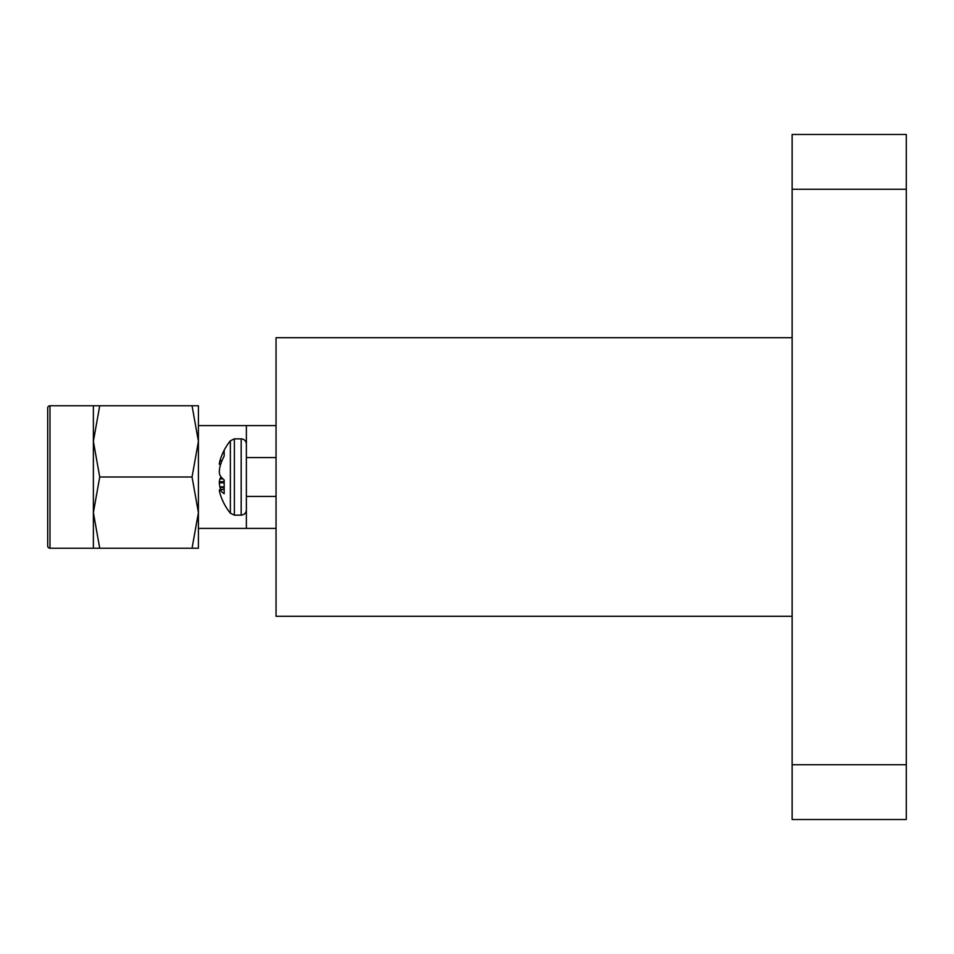 <?xml version="1.0" encoding="UTF-8"?>
<svg xmlns="http://www.w3.org/2000/svg" width="954" height="954" viewBox="0 0 954 954"><rect width="100%" height="100%" fill="white"/><g stroke="black" fill="none" stroke-linecap="round" stroke-linejoin="round"><path stroke-width="1.43" d="M219.313 464.3L220.636 464.419L219.313 463.835A57.216 40.283 7.1 0 1 219.861 461.092L220.004 460.579A57.657 53.066 12.9 0 1 221.185 456.954A57.657 53.066 12.9 0 1 224.178 450.395L224.178 456.072A57.657 53.066 167.1 0 0 220.004 466.542L219.861 467.15A57.216 56.99 90.3 0 0 219.313 471.085L219.313 472.218A57.216 40.318 7.1 0 0 219.861 475.032L220.004 475.378A57.657 22.002 5.4 0 0 224.178 480.005L224.178 493.707A57.657 22.002 174.6 0 1 220.004 489.76L219.313 490.165A57.216 40.283 172.9 0 0 219.861 492.908L220.004 493.421A57.657 53.066 167.1 0 0 221.185 497.046A57.741 57.741 0 0 0 230.355 513.204L234.386 515.136L241.183 515.136C244.331 514.826 246.06 513.097 246.37 509.961M221.185 456.954A57.741 57.741 0 0 1 230.355 440.796L230.355 513.204M276.052 457.586L246.37 457.586L246.37 496.414L276.052 496.414M93.373 405.76L49.978 405.76A2.278 2.278 0 0 0 47.7 408.038L47.7 545.962A2.278 2.278 0 0 0 49.978 548.24L93.373 548.24L93.373 405.76L99.729 405.76L93.373 441.38L99.729 477L93.373 512.62L99.729 548.24L93.373 548.24M47.7 417.172L47.7 536.828L47.7 417.172M906.3 189.274L792.13 189.274L792.13 134.478L906.3 134.478L906.3 819.522L792.13 819.522L792.13 764.726L906.3 764.726M792.13 189.274L792.13 764.726M792.13 337.704L276.052 337.704L276.052 616.296L792.13 616.296M192.052 477L198.408 512.62L192.052 548.24L198.408 548.24L198.408 441.38L192.052 405.76L198.408 405.76L198.408 441.38L192.052 477L99.729 477M198.408 425.615L276.052 425.615M198.408 528.385L246.37 528.385L246.37 425.615M276.052 528.385L246.37 528.385M192.052 548.24L99.729 548.24M192.052 405.76L99.729 405.76M220.636 489.581A57.657 53.066 12.9 0 1 220.004 487.458L219.861 486.85A57.216 56.99 89.7 0 1 219.313 482.915L219.313 481.782A57.216 40.318 172.9 0 1 219.861 478.968L220.004 478.622A57.657 22.002 174.6 0 1 221.185 477M230.355 440.796L234.386 438.864L234.386 515.136M234.386 438.864L241.183 438.864L241.183 515.136M49.978 405.76L49.978 548.24M219.313 463.835L220.791 463.966M221.817 461.187L219.861 461.092M220.004 460.579L222.02 460.687M224.178 487.53L220.004 487.458M219.861 486.85L224.178 486.922M224.178 482.736L219.313 482.915M222.807 478.753L219.861 478.968M219.313 481.782L224.178 481.615M220.004 478.622L222.485 478.431M224.178 489.39L220.004 489.76M219.861 489.652L224.178 489.271M243.914 514.361L245.261 513.145M241.195 438.864L241.195 438.864C244.307 439.138 246.025 440.867 246.37 444.039L246.37 444.039M242.244 438.971L243.842 439.591M245.297 440.903L245.905 441.905"/></g></svg>
